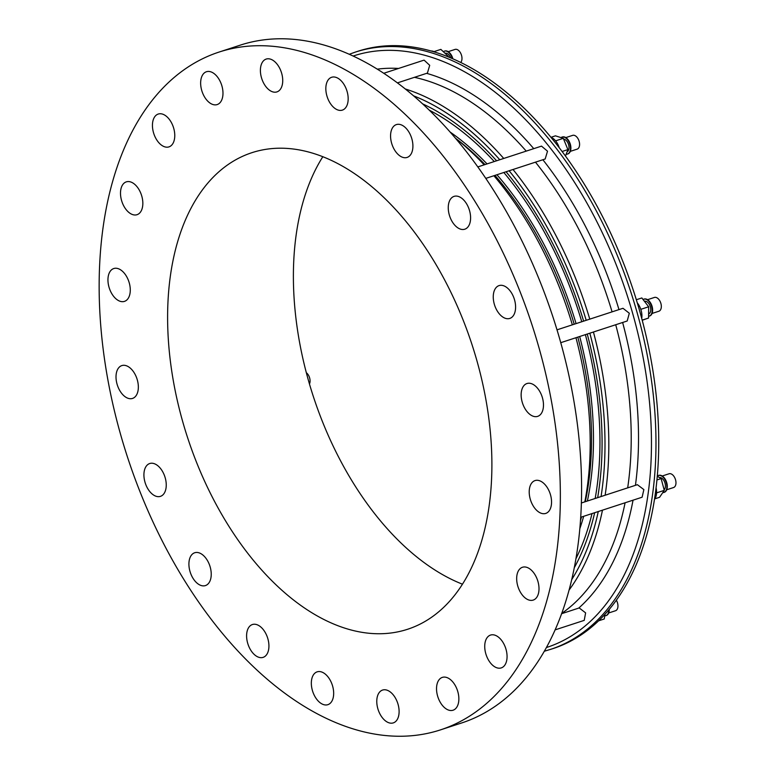 <?xml version="1.0" encoding="UTF-8"?>
<svg xmlns="http://www.w3.org/2000/svg" width="775" height="775" viewBox="0 0 775 775"><rect width="100%" height="100%" fill="white"/><g stroke="black" fill="none" stroke-linecap="round" stroke-linejoin="round"><path stroke-width="1.16" d="M550.289 649.479A314.195 187.521 71.9 0 0 631.015 292.601A314.195 187.521 71.9 0 0 355.231 52.138L357.992 51.237A314.195 187.521 71.9 0 1 633.776 291.7A314.195 187.521 71.9 0 1 553.05 648.578L544.263 651.271M455.535 138.26A271.298 161.917 71.9 0 1 484.172 164.843M493.888 175.741A271.298 161.917 71.9 0 1 572.347 324.832M575.961 337.716A271.298 161.917 71.9 0 1 584.834 501.861M581.434 517.032A271.298 161.917 71.9 0 1 580.446 520.761M219.083 52.061L240.328 45.124A356.529 212.786 71.9 0 1 553.273 317.992A356.529 212.786 71.9 0 1 461.668 722.959L440.423 729.895A356.529 212.786 71.9 0 1 120.823 435.288A356.529 212.786 71.9 0 1 219.083 52.061A356.529 212.786 71.9 0 1 532.028 324.928A356.529 212.786 71.9 0 1 440.423 729.895M476.654 359.823A250.683 149.614 -108.1 0 0 251.933 152.675A250.683 149.614 -108.1 0 0 187.521 437.42A250.683 149.614 -108.1 0 0 407.563 629.281A250.683 149.614 -108.1 0 0 476.654 359.823M219.974 80.987A17.273 10.308 -108.1 0 0 206.45 71.736A17.273 10.308 -108.1 0 0 202.013 91.353A17.273 10.308 -108.1 0 0 217.174 104.577A17.273 10.308 -108.1 0 0 219.974 80.987M169.018 118.982A17.273 10.308 -108.1 0 0 158.245 114.051A17.273 10.308 -108.1 0 0 153.808 133.668A17.273 10.308 -108.1 0 0 168.969 146.882A17.273 10.308 -108.1 0 0 174.772 135.586A17.273 10.308 -108.1 0 0 169.018 118.982M133.794 183.597A17.273 10.308 -108.1 0 0 126.306 181.863A17.273 10.308 -108.1 0 0 121.869 201.481A17.273 10.308 -108.1 0 0 137.03 214.694A17.273 10.308 -108.1 0 0 142.707 200.841A17.273 10.308 -108.1 0 0 133.794 183.597M117.752 268.518A17.273 10.308 -108.1 0 0 113.76 268.547A17.273 10.308 -108.1 0 0 109.314 288.155A17.273 10.308 -108.1 0 0 124.475 301.378A17.273 10.308 -108.1 0 0 129.745 284.9A17.273 10.308 -108.1 0 0 117.752 268.518M122.46 365.422A17.273 10.308 -108.1 0 0 121.82 365.597A17.273 10.308 -108.1 0 0 117.383 385.214A17.273 10.308 -108.1 0 0 132.544 398.427A17.273 10.308 -108.1 0 0 137.146 379.343A17.273 10.308 -108.1 0 0 122.46 365.422M147.463 464.835A17.273 10.308 -108.1 0 0 146.029 485.169A17.273 10.308 -108.1 0 0 160.444 496.358A17.273 10.308 -108.1 0 0 164.881 476.741A17.273 10.308 -108.1 0 0 149.72 463.528A17.273 10.308 -108.1 0 0 147.463 464.835M190.301 557.012A17.273 10.308 -108.1 0 0 192.161 576.813A17.273 10.308 -108.1 0 0 205.433 585.58A17.273 10.308 -108.1 0 0 209.87 565.973A17.273 10.308 -108.1 0 0 194.719 552.749A17.273 10.308 -108.1 0 0 190.301 557.012M246.799 632.933A17.273 10.308 -108.1 0 0 251.177 650.826A17.273 10.308 -108.1 0 0 263.122 657.365A17.273 10.308 -108.1 0 0 267.559 637.748A17.273 10.308 -108.1 0 0 252.398 624.534A17.273 10.308 -108.1 0 0 246.799 632.933M311.414 685.178A17.273 10.308 -108.1 0 0 327.854 704.678A17.273 10.308 -108.1 0 0 332.301 685.061A17.273 10.308 -108.1 0 0 317.14 671.847A17.273 10.308 -108.1 0 0 311.414 685.178M377.822 708.621A17.273 10.308 -108.1 0 0 393.303 722.891A17.273 10.308 -108.1 0 0 397.74 703.274A17.273 10.308 -108.1 0 0 382.579 690.06A17.273 10.308 -108.1 0 0 377.822 708.621M439.532 700.968A17.273 10.308 -108.1 0 0 453.055 710.22A17.273 10.308 -108.1 0 0 457.492 690.602A17.273 10.308 -108.1 0 0 442.331 677.389A17.273 10.308 -108.1 0 0 439.532 700.968M490.488 662.974A17.273 10.308 -108.1 0 0 501.251 667.905A17.273 10.308 -108.1 0 0 505.697 648.288A17.273 10.308 -108.1 0 0 490.536 635.074A17.273 10.308 -108.1 0 0 484.724 646.379A17.273 10.308 -108.1 0 0 490.488 662.974M525.712 598.358A17.273 10.308 -108.1 0 0 533.2 600.092A17.273 10.308 -108.1 0 0 537.637 580.475A17.273 10.308 -108.1 0 0 522.476 567.261A17.273 10.308 -108.1 0 0 516.799 581.114A17.273 10.308 -108.1 0 0 525.712 598.358M541.754 513.438A17.273 10.308 -108.1 0 0 545.745 513.418A17.273 10.308 -108.1 0 0 550.182 493.801A17.273 10.308 -108.1 0 0 535.021 480.587A17.273 10.308 -108.1 0 0 529.751 497.056A17.273 10.308 -108.1 0 0 541.754 513.438M537.046 416.533A17.273 10.308 -108.1 0 0 537.676 416.359A17.273 10.308 -108.1 0 0 542.113 396.752A17.273 10.308 -108.1 0 0 526.961 383.528A17.273 10.308 -108.1 0 0 522.35 402.622A17.273 10.308 -108.1 0 0 537.046 416.533M512.042 317.13A17.273 10.308 -108.1 0 0 513.476 296.786A17.273 10.308 -108.1 0 0 499.061 285.597A17.273 10.308 -108.1 0 0 494.624 305.214A17.273 10.308 -108.1 0 0 509.785 318.428A17.273 10.308 -108.1 0 0 512.042 317.13M469.195 224.953A17.273 10.308 -108.1 0 0 467.344 205.142A17.273 10.308 -108.1 0 0 454.063 196.375A17.273 10.308 -108.1 0 0 449.626 215.993A17.273 10.308 -108.1 0 0 464.787 229.206A17.273 10.308 -108.1 0 0 469.195 224.953M412.707 149.023A17.273 10.308 -108.1 0 0 408.328 131.13A17.273 10.308 -108.1 0 0 396.374 124.591A17.273 10.308 -108.1 0 0 391.937 144.208A17.273 10.308 -108.1 0 0 407.098 157.432A17.273 10.308 -108.1 0 0 412.707 149.023M348.091 96.778A17.273 10.308 -108.1 0 0 331.642 77.277A17.273 10.308 -108.1 0 0 327.205 96.894A17.273 10.308 -108.1 0 0 342.366 110.118A17.273 10.308 -108.1 0 0 348.091 96.778M281.683 73.344A17.273 10.308 -108.1 0 0 266.203 59.074A17.273 10.308 -108.1 0 0 261.766 78.682A17.273 10.308 -108.1 0 0 276.917 91.905A17.273 10.308 -108.1 0 0 281.683 73.344M477.855 166.906L541.512 146.126L547.518 151.203L545.183 158.991L485.828 178.376M581.347 502.994L637.379 484.695L643.87 489.606L642.107 497.221L580.678 517.283M557.012 329.84L622.984 308.295L629.319 313.265L627.188 320.995L560.751 342.686M383.809 73.267L424.08 60.121L429.708 65.323L427.403 73.092L397.468 82.867M561.584 613.703L579.206 607.939L585.619 612.88L584.224 620.368L555.065 629.891M574.217 567.862A279.174 166.625 -108.1 0 0 594.667 512.711M597.661 497.676A279.174 166.625 -108.1 0 0 587.247 334.035M583.623 321.15A279.174 166.625 -108.1 0 0 506.075 171.759M496.601 160.793A279.174 166.625 -108.1 0 0 422.724 103.918M322.836 156.705A250.683 149.614 -108.1 0 0 313.294 396.354A250.683 149.614 -108.1 0 0 462.433 584.185M585.377 334.645A275.9 164.668 71.9 0 1 595.161 498.49M592.013 513.583A275.9 164.668 71.9 0 1 575.873 558.852M429.369 110.205A275.9 164.668 71.9 0 1 494.266 161.549M503.837 172.486A275.9 164.668 71.9 0 1 581.754 321.761M576.067 323.621A265.873 158.681 -108.1 0 0 496.93 174.743M487.039 163.912A265.873 158.681 -108.1 0 0 450.256 132.147M579.787 528.821A265.873 158.681 -108.1 0 0 583.672 516.305M587.392 501.028A265.873 158.681 -108.1 0 0 579.671 336.505M567.067 151.822A6.684 3.991 -108.1 0 0 569.015 147.076A6.684 3.991 -108.1 0 0 566.496 140.788A6.684 3.991 -108.1 0 0 563.628 139.122M566.176 154.206A8.912 5.318 -108.1 0 0 567.474 154.051A8.912 5.318 -108.1 0 0 569.761 143.927A8.912 5.318 -108.1 0 0 561.933 137.107A8.912 5.318 -108.1 0 0 560.993 137.601M567.678 153.983A8.912 5.318 -108.1 0 0 567.891 153.915A8.912 5.318 -108.1 0 0 570.187 143.792A8.912 5.318 -108.1 0 0 562.359 136.972A8.912 5.318 -108.1 0 0 562.156 137.049M570.322 151.367L577.152 149.139A7.246 4.321 -108.1 0 0 579.012 140.914A7.246 4.321 -108.1 0 0 572.657 135.363L565.827 137.592M550.977 137.301L555.442 135.838L563.309 138.338L567.901 149.604L562.127 151.493M563.309 138.338L555.607 140.856M567.901 149.604L565.488 156.037M559.182 147.608A13.369 7.982 -108.1 0 0 551.006 137.33M664.127 489.771A6.684 3.991 -108.1 0 0 665.396 486.642A6.684 3.991 -108.1 0 0 659.438 477.536M662.751 492.619A8.912 5.318 -108.1 0 0 663.865 492.464A8.912 5.318 -108.1 0 0 666.161 482.331A8.912 5.318 -108.1 0 0 658.333 475.511A8.912 5.318 -108.1 0 0 657.268 476.102M664.078 492.387A8.912 5.318 -108.1 0 0 664.291 492.319A8.912 5.318 -108.1 0 0 666.587 482.195A8.912 5.318 -108.1 0 0 658.76 475.375A8.912 5.318 -108.1 0 0 658.547 475.453M666.723 489.771L673.543 487.543A7.246 4.321 -108.1 0 0 675.403 479.318A7.246 4.321 -108.1 0 0 669.048 473.777L662.228 476.005M657.258 476.199L661.133 478.582L664.282 490.362L659.573 497.288L654.846 498.829M664.282 490.362L656.561 492.881M661.133 478.582L656.909 479.967M654.449 499.352A13.369 7.982 -108.1 0 0 656.057 487.756M309.467 383.974A7.246 4.321 -108.1 0 0 309.467 377.396A7.246 4.321 -108.1 0 0 306.338 372.717M648.607 314.001A6.684 3.991 -108.1 0 0 650.206 306.348A6.684 3.991 -108.1 0 0 644.422 301.301M648.588 316.278A8.912 5.318 -108.1 0 0 649.208 316.142A8.912 5.318 -108.1 0 0 651.504 306.018A8.912 5.318 -108.1 0 0 643.676 299.198A8.912 5.318 -108.1 0 0 643.027 299.489M649.421 316.064A8.912 5.318 -108.1 0 0 649.634 316.006A8.912 5.318 -108.1 0 0 651.93 305.883A8.912 5.318 -108.1 0 0 644.102 299.063A8.912 5.318 -108.1 0 0 643.889 299.14M652.066 313.458L658.886 311.23A7.246 4.321 -108.1 0 0 660.755 302.996A7.246 4.321 -108.1 0 0 654.391 297.455L647.571 299.683M636.333 299.751L641.845 297.949L648.656 306.774L648.578 318.021L642.175 320.114M648.656 306.774L640.809 309.332M648.578 318.021L642.213 320.259M641.729 318.409A13.369 7.982 -108.1 0 0 637.292 302.87M450.701 57.844A6.684 3.991 -108.1 0 0 446.245 53.194A6.684 3.991 -108.1 0 0 445.024 53.281L445.024 53.281M452.329 58.542A8.912 5.318 -108.1 0 0 444.337 51.16A8.912 5.318 -108.1 0 0 443.329 51.693M452.852 58.764A8.912 5.318 -108.1 0 0 444.763 51.024A8.912 5.318 -108.1 0 0 444.55 51.092M460.728 62.417A7.246 4.321 -108.1 0 0 460.999 53.882A7.246 4.321 -108.1 0 0 455.051 49.416L448.231 51.644M434 51.625L440.859 49.387L448.347 56.381L447.669 56.604M448.347 56.381L448.425 56.904M434.804 52.051A13.369 7.982 -108.1 0 0 431.181 50.985M604.762 615.815A8.912 5.318 -108.1 0 0 605.847 615.65A8.912 5.318 -108.1 0 0 608.84 609.828M606.05 615.573A8.912 5.318 -108.1 0 0 606.263 615.515A8.912 5.318 -108.1 0 0 609.257 609.334M608.695 612.967L615.524 610.739A7.246 4.321 -108.1 0 0 616.338 600.189M605.033 614.178L604.229 618.973L598.552 620.833M456.378 138.928A264.788 158.042 71.9 0 1 485.014 164.571M494.934 175.392A264.788 158.042 71.9 0 1 574.207 324.231M577.811 337.115A264.788 158.042 71.9 0 1 585.299 501.706M581.512 517.012A264.788 158.042 71.9 0 1 580.727 519.725M413.666 95.867A283.698 169.318 71.9 0 1 499.778 159.747M509.136 170.762A283.698 169.318 71.9 0 1 586.191 320.317M589.823 333.192A283.698 169.318 71.9 0 1 601.051 496.562M598.271 511.539A283.698 169.318 71.9 0 1 571.659 579.69M353.177 56.023A311.143 185.7 71.9 0 1 626.743 293.996A311.143 185.7 71.9 0 1 546.346 647.561M377.357 69.14A293.028 174.888 71.9 0 1 398.553 68.452M426.647 73.344A293.028 174.888 71.9 0 1 533.762 148.655M542.868 159.747A293.028 174.888 71.9 0 1 618.973 309.613M622.625 322.478A293.028 174.888 71.9 0 1 635.432 485.334M633.039 500.185A293.028 174.888 71.9 0 1 578.722 608.104M414.441 77.326A287.951 171.856 71.9 0 1 526.225 151.115M535.467 162.159A287.951 171.856 71.9 0 1 612.076 311.86M615.718 324.735A287.951 171.856 71.9 0 1 627.682 487.863M625.086 502.781A287.951 171.856 71.9 0 1 561.662 613.461M405.383 88.999A286.479 170.975 71.9 0 1 503.74 158.458M513.021 169.493A286.479 170.975 71.9 0 1 589.785 319.145M593.427 332.02A286.479 170.975 71.9 0 1 605.139 495.225M602.475 510.163A286.479 170.975 71.9 0 1 569.024 590.133M355.231 52.138L349.312 54.26"/></g></svg>
